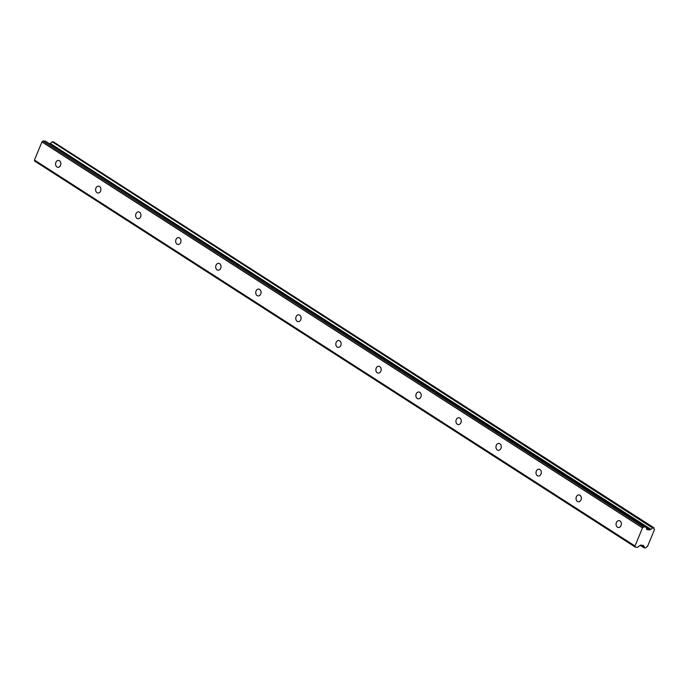 <?xml version="1.0" encoding="UTF-8"?>
<svg xmlns="http://www.w3.org/2000/svg" width="689" height="689" viewBox="0 0 689 689"><rect width="100%" height="100%" fill="white"/><g stroke="black" fill="none" stroke-linecap="round" stroke-linejoin="round"><path stroke-width="1.03" d="M617.447 527.154A3.436 2.653 -84.8 0 0 618.412 527.49A3.436 2.653 -84.8 0 0 621.263 524.958A3.436 2.653 -84.8 0 0 620.005 520.987A3.436 2.653 -84.8 0 0 619.041 520.651A3.436 2.653 -84.8 0 0 616.19 523.184A3.436 2.653 -84.8 0 0 617.447 527.154M56.946 166.936A3.436 2.653 -84.8 0 0 57.91 167.272A3.436 2.653 -84.8 0 0 60.753 164.74A3.436 2.653 -84.8 0 0 59.495 160.77A3.436 2.653 -84.8 0 0 58.531 160.434A3.436 2.653 -84.8 0 0 55.688 162.966A3.436 2.653 -84.8 0 0 56.946 166.936M96.977 192.662A3.436 2.653 -84.8 0 0 97.941 193.006A3.436 2.653 -84.8 0 0 100.792 190.474A3.436 2.653 -84.8 0 0 99.535 186.504A3.436 2.653 -84.8 0 0 98.57 186.159A3.436 2.653 -84.8 0 0 95.719 188.691A3.436 2.653 -84.8 0 0 96.977 192.662M137.016 218.396A3.436 2.653 -84.8 0 0 137.981 218.732A3.436 2.653 -84.8 0 0 140.832 216.2A3.436 2.653 -84.8 0 0 139.574 212.229A3.436 2.653 -84.8 0 0 138.61 211.893A3.436 2.653 -84.8 0 0 135.759 214.425A3.436 2.653 -84.8 0 0 137.016 218.396M177.056 244.121A3.436 2.653 -84.8 0 0 178.02 244.466A3.436 2.653 -84.8 0 0 180.862 241.934A3.436 2.653 -84.8 0 0 179.605 237.963A3.436 2.653 -84.8 0 0 178.64 237.619A3.436 2.653 -84.8 0 0 175.79 240.151A3.436 2.653 -84.8 0 0 177.056 244.121M217.087 269.855A3.436 2.653 -84.8 0 0 218.051 270.191A3.436 2.653 -84.8 0 0 220.902 267.659A3.436 2.653 -84.8 0 0 219.645 263.689A3.436 2.653 -84.8 0 0 218.68 263.353A3.436 2.653 -84.8 0 0 215.829 265.885A3.436 2.653 -84.8 0 0 217.087 269.855M257.126 295.581A3.436 2.653 -84.8 0 0 258.091 295.925A3.436 2.653 -84.8 0 0 260.942 293.393A3.436 2.653 -84.8 0 0 259.675 289.423A3.436 2.653 -84.8 0 0 258.711 289.079A3.436 2.653 -84.8 0 0 255.869 291.611A3.436 2.653 -84.8 0 0 257.126 295.581M297.157 321.315A3.436 2.653 -84.8 0 0 298.122 321.651A3.436 2.653 -84.8 0 0 300.972 319.119A3.436 2.653 -84.8 0 0 299.715 315.149A3.436 2.653 -84.8 0 0 298.75 314.813A3.436 2.653 -84.8 0 0 295.9 317.345A3.436 2.653 -84.8 0 0 297.157 321.315M337.197 347.041A3.436 2.653 -84.8 0 0 338.161 347.385A3.436 2.653 -84.8 0 0 341.012 344.853A3.436 2.653 -84.8 0 0 339.755 340.883A3.436 2.653 -84.8 0 0 338.79 340.538A3.436 2.653 -84.8 0 0 335.939 343.07A3.436 2.653 -84.8 0 0 337.197 347.041M377.236 372.775A3.436 2.653 -84.8 0 0 378.201 373.111A3.436 2.653 -84.8 0 0 381.043 370.579A3.436 2.653 -84.8 0 0 379.785 366.608A3.436 2.653 -84.8 0 0 378.821 366.272A3.436 2.653 -84.8 0 0 375.979 368.804A3.436 2.653 -84.8 0 0 377.236 372.775M417.267 398.5A3.436 2.653 -84.8 0 0 418.232 398.845A3.436 2.653 -84.8 0 0 421.082 396.313A3.436 2.653 -84.8 0 0 419.825 392.342A3.436 2.653 -84.8 0 0 418.86 391.998A3.436 2.653 -84.8 0 0 416.01 394.53A3.436 2.653 -84.8 0 0 417.267 398.5M457.307 424.235A3.436 2.653 -84.8 0 0 458.271 424.57A3.436 2.653 -84.8 0 0 461.122 422.038A3.436 2.653 -84.8 0 0 459.856 418.068A3.436 2.653 -84.8 0 0 458.9 417.732A3.436 2.653 -84.8 0 0 456.049 420.264A3.436 2.653 -84.8 0 0 457.307 424.235M497.346 449.96A3.436 2.653 -84.8 0 0 498.302 450.305A3.436 2.653 -84.8 0 0 501.153 447.772A3.436 2.653 -84.8 0 0 499.895 443.802A3.436 2.653 -84.8 0 0 498.931 443.458A3.436 2.653 -84.8 0 0 496.08 445.99A3.436 2.653 -84.8 0 0 497.346 449.96M537.377 475.694A3.436 2.653 -84.8 0 0 538.342 476.03A3.436 2.653 -84.8 0 0 541.192 473.498A3.436 2.653 -84.8 0 0 539.935 469.528A3.436 2.653 -84.8 0 0 538.97 469.192A3.436 2.653 -84.8 0 0 536.12 471.724A3.436 2.653 -84.8 0 0 537.377 475.694M577.416 501.42A3.436 2.653 -84.8 0 0 578.381 501.764A3.436 2.653 -84.8 0 0 581.223 499.232A3.436 2.653 -84.8 0 0 579.966 495.262A3.436 2.653 -84.8 0 0 579.001 494.917A3.436 2.653 -84.8 0 0 576.159 497.449A3.436 2.653 -84.8 0 0 577.416 501.42M652.716 527.705L52.175 141.753L652.44 527.903L654.033 528.041A2.007 1.18 122.7 0 0 654.335 529.505A2.007 1.18 122.7 0 0 654.498 529.583L647.479 546.532A2.007 1.18 122.7 0 0 645.826 547.876L644.232 547.729A2.007 1.18 122.7 0 0 643.931 546.265A2.007 1.18 122.7 0 0 643.784 546.196L642.484 545.326M52.175 141.753L53.398 141.865L653.939 527.817M643.715 546.11L643.397 545.404L640.503 545.145L637.583 547.342L635.301 547.135L34.726 161.097L635.301 547.135M41.951 141.925L642.501 527.877L634.991 545.998L34.45 160.046L41.951 141.925A0.939 0.551 122.7 0 1 42.055 141.839L43.054 141.004L643.595 526.947L646.058 527.111L646.842 529.608L649.813 529.901L650.804 529.238A2.007 1.18 122.7 0 0 652.44 527.903M643.595 526.947L642.596 527.791L42.055 141.839M34.726 161.097L34.467 160.149L635.008 546.093A0.939 0.551 -57.3 0 1 634.991 545.998M635.008 546.093L635.267 547.049M643.698 526.878L43.054 141.004M43.149 140.926L45.431 141.133L645.972 527.085M49.608 143.794L50.133 143.355L650.674 529.307M650.804 529.238L50.133 143.355M50.263 143.295A2.007 1.18 122.7 0 0 51.899 141.951M644.275 547.944L640.167 545.3L644.232 547.901M644.232 547.729L640.296 545.197M646.248 527.61L649.813 529.901M646.153 527.266L650.089 529.798M653.99 527.834L53.449 141.882M646.058 527.111L45.517 141.167"/></g></svg>
